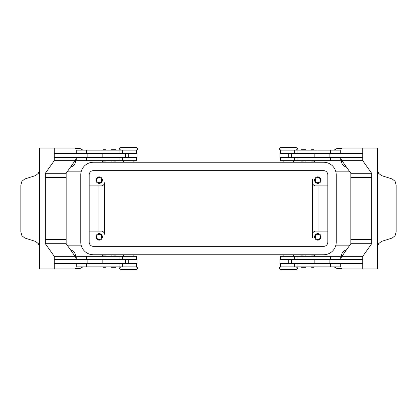 <?xml version="1.0" encoding="UTF-8"?>
<svg xmlns="http://www.w3.org/2000/svg" width="417" height="417" viewBox="0 0 417 417"><rect width="100%" height="100%" fill="white"/><g stroke="black" fill="none" stroke-linecap="round" stroke-linejoin="round"><path stroke-width="0.63" d="M136.276 266.953L120.925 266.953C119.726 267.578 119.304 268.001 119.663 268.214C119.304 268.423 119.726 268.845 120.925 269.476L136.276 269.476C137.474 268.845 137.897 268.423 137.537 268.214C137.891 268.001 137.474 267.578 136.276 266.953M288.402 269.476L296.075 269.476C297.092 269.132 297.509 268.71 297.337 268.214C297.509 267.719 297.092 267.297 296.075 266.953L280.724 266.953C279.713 267.297 279.291 267.719 279.463 268.214C279.291 268.71 279.713 269.132 280.724 269.476L288.402 269.476M280.724 150.047L296.075 150.047C297.274 149.422 297.696 148.999 297.337 148.786C297.696 148.577 297.274 148.155 296.075 147.524L280.724 147.524C279.526 148.155 279.103 148.577 279.463 148.786C279.109 148.999 279.526 149.422 280.724 150.047M128.598 147.524L120.925 147.524C119.908 147.868 119.491 148.29 119.663 148.786C119.491 149.281 119.908 149.703 120.925 150.047L136.276 150.047C137.287 149.703 137.709 149.281 137.537 148.786C137.709 148.29 137.287 147.868 136.276 147.524L128.598 147.524M103.176 267.271L105.386 267.271L103.176 267.271M103.176 255.913L105.386 255.913L103.176 255.913M136.484 259.489L136.484 256.335L76.744 256.335L76.744 259.489M136.484 263.695L136.484 266.849L76.744 266.849L76.744 263.695M128.598 266.953L123.343 266.849M125.298 157.511L125.298 153.305L137.011 153.305L137.011 157.511L54.262 157.511L54.262 153.305L125.298 153.305M102.17 153.305L102.17 157.511M115.942 149.708L116.364 150.13L111.104 150.13L111.527 149.708L115.942 149.708L111.527 149.708M113.732 161.108L115.942 161.108L113.732 161.108M115.942 161.108L116.364 160.686L111.104 160.686L111.527 161.108M313.824 267.271L311.614 267.271L313.824 267.271M313.824 255.913L311.614 255.913L313.824 255.913M280.516 259.489L280.516 256.335L340.256 256.335L340.256 259.489M280.516 263.695L280.516 266.849L340.256 266.849L340.256 263.695M291.702 157.511L291.702 153.305L279.989 153.305L279.989 157.511L362.738 157.511L362.738 153.305L291.702 153.305M314.83 153.305L314.83 157.511M301.058 149.708L303.268 149.708L301.058 149.708L300.636 150.13L305.896 150.13L305.473 149.708L303.268 149.708L305.473 149.708M303.268 161.108L301.058 161.108L303.268 161.108M301.058 161.108L300.636 160.686L305.896 160.686L305.473 161.108M96.577 236.887A2.585 2.585 0 0 0 99.163 239.473A2.585 2.585 0 0 0 101.748 236.887A2.585 2.585 0 0 0 99.163 234.302A2.585 2.585 0 0 0 96.577 236.887M102.42 236.887A3.258 3.258 0 0 1 99.163 240.145A3.258 3.258 0 0 1 95.905 236.887A3.258 3.258 0 0 1 99.163 233.624A3.258 3.258 0 0 1 102.42 236.887M315.252 180.113A2.585 2.585 0 0 0 317.837 182.698A2.585 2.585 0 0 0 320.423 180.113A2.585 2.585 0 0 0 317.837 177.527A2.585 2.585 0 0 0 315.252 180.113M321.095 180.113A3.258 3.258 0 0 1 317.837 183.376A3.258 3.258 0 0 1 314.58 180.113A3.258 3.258 0 0 1 317.837 176.855A3.258 3.258 0 0 1 321.095 180.113M96.577 180.113A2.585 2.585 0 0 0 99.163 182.698A2.585 2.585 0 0 0 101.748 180.113A2.585 2.585 0 0 0 99.163 177.527A2.585 2.585 0 0 0 96.577 180.113M102.42 180.113A3.258 3.258 0 0 1 99.163 183.376A3.258 3.258 0 0 1 95.905 180.113A3.258 3.258 0 0 1 99.163 176.855A3.258 3.258 0 0 1 102.42 180.113M315.252 236.887A2.585 2.585 0 0 0 317.837 239.473A2.585 2.585 0 0 0 320.423 236.887A2.585 2.585 0 0 0 317.837 234.302A2.585 2.585 0 0 0 315.252 236.887M321.095 236.887A3.258 3.258 0 0 1 317.837 240.145A3.258 3.258 0 0 1 314.58 236.887A3.258 3.258 0 0 1 317.837 233.624A3.258 3.258 0 0 1 321.095 236.887M280.516 153.305L280.516 150.151L340.256 150.151L340.256 153.305M280.516 157.511L280.516 160.665L340.256 160.665L340.256 157.511M313.824 161.087L311.614 161.087L313.824 161.087M313.824 149.729L311.614 149.729L313.824 149.729M303.268 255.892L301.058 255.892L303.268 255.892M301.058 255.892L300.636 256.314L305.896 256.314L305.473 255.892M301.058 267.292L300.636 266.87L305.896 266.87L305.473 267.292L301.058 267.292L305.473 267.292M291.702 259.489L291.702 263.695L279.989 263.695L279.989 259.489L362.738 259.489L362.738 263.695L291.702 263.695M314.83 263.695L314.83 259.489M377.604 170.626L378.62 173.331L381.466 175.583L392.251 179.008L395.061 181.259L396.15 185.117L396.15 231.883L395.061 235.741L392.251 237.992L381.466 241.417L378.62 243.669L377.604 246.374M377.604 169.49A6.307 4.462 90 0 0 377.604 169.693L377.604 247.307A6.307 4.462 90 0 0 377.604 247.51L377.604 268.949L362.738 268.949L362.738 256.335L371.656 243.721L371.656 177.486L350.843 177.486L371.656 177.486L371.656 173.279L362.738 160.665L362.738 148.051L377.604 148.051L377.604 169.49M136.484 153.305L136.484 150.151L76.744 150.151L76.744 153.305M136.484 157.511L136.484 160.665L76.744 160.665L76.744 157.511M103.176 161.087L105.386 161.087L103.176 161.087M103.176 149.729L105.386 149.729L103.176 149.729M113.732 255.892L115.942 255.892L113.732 255.892M115.942 255.892L116.364 256.314L111.104 256.314L111.527 255.892M115.942 267.292L113.732 267.292L115.942 267.292L116.364 266.87L111.104 266.87L111.527 267.292L113.732 267.292L111.527 267.292M125.298 259.489L125.298 263.695L137.011 263.695L137.011 259.489L54.262 259.489L54.262 263.695L125.298 263.695M102.17 263.695L102.17 259.489M39.396 246.374L38.38 243.669L35.534 241.417L24.749 237.992L21.939 235.741L20.85 231.883L20.85 185.117L21.939 181.259L24.749 179.008L35.534 175.583L38.38 173.331L39.396 170.626M39.396 247.51A6.307 4.462 -90 0 0 39.396 247.307L39.396 169.693A6.307 4.462 -90 0 0 39.396 169.49L39.396 148.051L54.262 148.051L54.262 160.665L45.344 173.279L45.344 177.486L66.157 177.486L45.344 177.486L45.344 243.721L54.262 256.335L54.262 268.949L39.396 268.949L39.396 247.51M335.685 171.178L349.357 171.178M349.357 245.822L335.685 245.822M81.315 171.178L67.643 171.178M67.643 245.822L81.315 245.822M341.924 268.423L337.327 268.423A2.101 2.101 0 0 1 336.274 268.141L334.027 266.849M82.973 266.849L80.726 268.141A2.101 2.101 0 0 1 79.673 268.423L75.076 268.423M75.076 148.577L79.673 148.577A2.101 2.101 0 0 1 80.726 148.859L82.973 150.151M334.027 150.151L336.274 148.859A2.101 2.101 0 0 1 337.327 148.577L341.924 148.577M75.076 159.002A5.781 5.781 0 0 1 70.671 166.894M341.924 257.998A5.781 5.781 0 0 1 346.329 250.106M70.671 250.106A5.781 5.781 0 0 1 75.076 257.998M346.329 166.894A5.781 5.781 0 0 1 341.924 159.002M313.089 254.756L315.09 255.913M313.089 162.244L315.09 161.087M103.911 254.756L101.91 255.913M312.583 237.935L312.583 182.745A3.154 3.154 0 0 0 315.737 185.899A3.154 3.154 0 0 1 312.583 182.745L312.583 179.065M89.175 185.899L101.263 185.899A3.154 3.154 0 0 0 104.417 182.745L104.417 234.255A3.154 3.154 0 0 0 101.263 231.101L89.175 231.101M103.911 162.244L101.91 161.087M98.11 185.899L98.11 231.101M318.89 185.899L318.89 231.101M312.583 234.255A3.154 3.154 0 0 1 315.737 231.101L327.825 231.101M75.076 259.489L75.076 256.335L66.157 243.721L66.157 239.514L45.344 239.514L66.157 239.514L66.157 173.279L45.344 173.279M75.076 153.305L75.076 148.051L54.262 148.051M66.157 173.279L75.076 160.665L54.262 160.665M75.076 160.665L75.076 157.511M75.076 263.695L75.076 268.949L54.262 268.949M66.157 243.721L45.344 243.721M75.076 256.335L54.262 256.335M87.143 259.489L87.143 263.695M87.143 157.511L87.143 153.305M371.656 239.514L350.843 239.514L371.656 239.514M341.924 259.489L341.924 256.335L350.843 243.721L350.843 173.279L371.656 173.279M350.843 173.279L341.924 160.665L362.738 160.665M341.924 160.665L341.924 157.511M341.924 153.305L341.924 148.051L362.738 148.051M329.857 157.511L329.857 153.305M341.924 263.695L341.924 268.949L362.738 268.949M350.843 243.721L371.656 243.721M341.924 256.335L362.738 256.335M329.857 259.489L329.857 263.695M283.143 150.151L288.402 150.047M104.417 234.255A3.154 3.154 0 0 0 101.263 231.101M315.737 185.899L327.825 185.899M323.618 170.652A4.206 4.206 0 0 1 327.825 174.859L327.825 242.141A4.206 4.206 0 0 1 323.618 246.348L93.382 246.348A4.206 4.206 0 0 1 89.175 242.141L89.175 174.859A4.206 4.206 0 0 1 93.382 170.652L323.618 170.652M323.618 162.244A12.614 12.614 0 0 1 336.238 174.859L336.238 242.141A12.614 12.614 0 0 1 323.618 254.756L93.382 254.756A12.614 12.614 0 0 1 80.762 242.141L80.762 174.859A12.614 12.614 0 0 1 93.382 162.244L323.618 162.244M297.91 259.489L297.91 256.335M297.91 266.849L297.91 263.695M119.09 150.151L119.09 153.305M119.09 157.511L119.09 160.665M128.754 157.511L128.754 153.305M86.595 157.511L86.595 160.665M86.595 150.151L86.595 153.305M288.246 157.511L288.246 153.305M297.91 157.511L297.91 160.665M330.405 157.511L330.405 160.665M297.91 150.151L297.91 153.305M330.405 150.151L330.405 153.305M330.405 266.849L330.405 263.695M330.405 259.489L330.405 256.335M288.246 259.489L288.246 263.695M86.595 266.849L86.595 263.695M119.09 266.849L119.09 263.695M86.595 259.489L86.595 256.335M119.09 259.489L119.09 256.335M128.754 259.489L128.754 263.695M100.549 266.849L100.971 267.271M100.549 256.335L100.971 255.913M123.343 254.756L123.343 256.335M311.191 266.849L311.614 267.271M311.191 256.335L311.614 255.913M294.334 259.489L294.334 256.335M294.334 266.849L294.334 263.695M283.143 254.756L283.143 256.335M293.657 162.244L293.657 160.665M316.451 160.665L316.029 161.087M316.451 150.151L316.029 149.729M133.857 162.244L133.857 160.665M122.666 150.151L122.666 153.305M122.666 157.511L122.666 160.665M105.809 160.665L105.386 161.087M105.809 150.151L105.386 149.729M100.549 150.151L100.971 149.729M100.549 160.665L100.971 161.087M123.343 160.665L123.343 162.244M311.191 150.151L311.614 149.729M311.191 160.665L311.614 161.087M294.334 157.511L294.334 160.665M294.334 150.151L294.334 153.305M283.143 162.244L283.143 160.665M293.657 256.335L293.657 254.756M316.451 256.335L316.029 255.913M316.451 266.849L316.029 267.271M133.857 254.756L133.857 256.335M122.666 266.849L122.666 263.695M122.666 259.489L122.666 256.335M105.809 256.335L105.386 255.913M105.809 266.849L105.386 267.271"/></g></svg>
